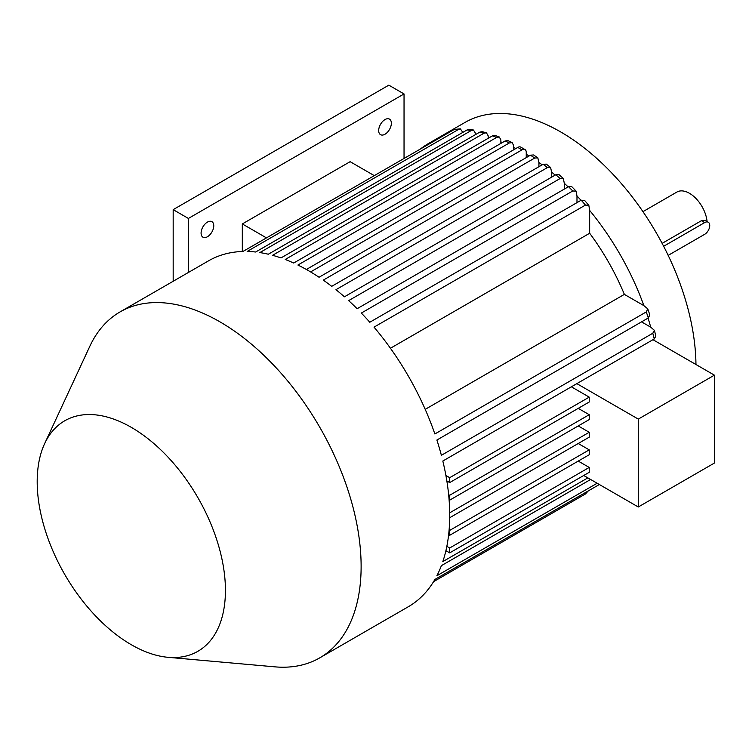 <?xml version="1.0" encoding="UTF-8"?>
<svg xmlns="http://www.w3.org/2000/svg" width="752" height="752" viewBox="0 0 752 752"><rect width="100%" height="100%" fill="white"/><g stroke="black" fill="none" stroke-linecap="round" stroke-linejoin="round"><path stroke-width="1.13" d="M207.43 236.748A8.968 5.179 120 0 0 213.286 228.843A8.968 5.179 120 0 0 211.914 221.661A8.968 5.179 120 0 0 207.43 222.103A8.968 5.179 120 0 0 201.564 230.009A8.968 5.179 120 0 0 202.946 237.19A8.968 5.179 120 0 0 207.43 236.748M385.015 134.223A8.968 5.179 120 0 0 390.871 126.317A8.968 5.179 120 0 0 389.498 119.126A8.968 5.179 120 0 0 385.015 119.568A8.968 5.179 120 0 0 379.158 127.473A8.968 5.179 120 0 0 380.531 134.664A8.968 5.179 120 0 0 385.015 134.223M642.951 211.65L676.894 192.051A25.117 14.504 60 0 1 689.452 193.302A25.117 14.504 60 0 1 707.087 221.558M662.117 243.375L701.4 220.703L705.357 220.562L708.262 222.235A7.172 4.145 120 0 0 704.671 222.592L701.4 220.703M420.547 148.924A191.346 110.478 60 0 1 428.452 143.538L464.98 122.444A191.346 110.478 60 0 1 560.663 131.92A191.346 110.478 60 0 1 695.957 364.513M526.24 157.619L526.24 154.254A191.346 110.478 60 0 1 529.079 155.984M538.93 166.718L538.93 162.498A191.346 110.478 60 0 1 542.183 164.838M551.611 177.181L551.611 172.142A191.346 110.478 60 0 1 555.183 175.122M564.291 189.109L564.291 183.253A191.346 110.478 60 0 1 568.117 186.9M576.981 202.626L576.981 195.943A191.346 110.478 60 0 1 580.995 200.314M390.438 348.261L589.662 233.242L589.662 210.41A191.346 110.478 60 0 1 643.872 305.641L624.367 294.38L425.209 409.361M648.064 318.115A191.346 110.478 60 0 1 650.715 327.167L641.55 321.875M653.742 339.255A191.346 110.478 60 0 1 653.967 340.28L714.4 375.163L714.4 463.053L638.288 506.989L583.731 475.49M44.622 443.671L89.817 346.305A199.722 115.31 60 0 1 120.038 311.93A199.722 115.31 60 0 1 219.904 321.828A199.722 115.31 60 0 1 350.376 497.824A199.722 115.31 60 0 1 319.76 657.859A199.722 115.31 60 0 1 274.884 666.845L167.959 657.304A133.104 76.854 60 0 1 131.318 644.727A133.104 76.854 60 0 1 44.622 443.671A133.104 76.854 60 0 1 131.318 427.362A133.104 76.854 60 0 1 223.56 567.713A133.104 76.854 60 0 1 167.959 657.304M433.575 581.663L585.441 493.979L588.28 490.906M599.353 484.514L434.872 579.472A199.722 115.31 60 0 1 408.345 606.723L319.76 657.859M597.154 483.235L436.893 575.759A199.722 115.31 60 0 0 441.377 565.654L590.64 479.475M587.857 477.877L442.825 561.603A199.722 115.31 60 0 0 445.908 550.69L449.696 552.88L449.696 547.992L446.838 546.347A199.722 115.31 60 0 1 445.908 550.69M589.662 210.41L588.835 205.362L585.441 205.08L374.026 327.139A199.722 115.31 60 0 1 434.872 433.979L646.288 311.92L647.773 308.856L649.831 314.947L648.309 317.964L436.893 440.033A199.722 115.31 60 0 1 441.377 455.308L652.792 333.249L654.4 330.325L655.866 336.078L654.24 338.964L442.825 461.023A199.722 115.31 60 0 1 445.908 475.499A199.722 115.31 60 0 1 446.838 480.923A199.722 115.31 60 0 1 448.643 494.656A199.722 115.31 60 0 1 449.094 499.807A199.722 115.31 60 0 1 449.696 512.836A199.722 115.31 60 0 1 449.696 517.724A199.722 115.31 60 0 1 449.094 530.075A199.722 115.31 60 0 1 448.643 534.691A199.722 115.31 60 0 1 446.838 546.347M585.441 205.08A199.722 115.31 -120 0 0 581.211 200.192L369.796 322.251A199.722 115.31 60 0 0 361.336 313.048L572.751 190.989A199.722 115.31 -120 0 0 568.521 186.665L357.106 308.724A199.722 115.31 60 0 0 348.655 300.612L560.071 178.553A199.722 115.31 -120 0 0 555.841 174.737L344.425 296.805A199.722 115.31 60 0 0 335.965 289.67L547.381 167.611A199.722 115.31 -120 0 0 543.151 164.274L331.735 286.333A199.722 115.31 60 0 0 323.285 280.12L534.7 158.061A199.722 115.31 -120 0 0 530.47 155.185L319.055 277.244A199.722 115.31 60 0 0 310.595 271.923L522.01 149.864L517.78 147.42A5.978 3.45 -60 0 1 520.769 147.119L524.999 149.563A5.978 3.45 120 0 0 522.01 149.864M513.56 149.864L513.56 145.427L512.197 142.617L509.33 142.974L297.914 265.033A199.722 115.31 60 0 1 306.365 269.479A199.722 115.31 60 0 1 308.48 270.682A199.722 115.31 60 0 1 310.595 271.923M509.33 142.974A199.722 115.31 -120 0 0 505.1 140.972L293.684 263.031A199.722 115.31 60 0 0 285.224 259.478L496.64 137.419A199.722 115.31 -120 0 0 492.41 135.868L281.004 257.927A199.722 115.31 60 0 0 272.544 255.304L483.959 133.245A199.722 115.31 -120 0 0 479.729 132.164L268.314 254.223A199.722 115.31 60 0 0 259.854 252.578L471.269 130.519A199.722 115.31 -120 0 0 467.048 129.955L255.633 252.014A199.722 115.31 60 0 0 247.173 251.45L458.588 129.391A199.722 115.31 -120 0 0 454.358 129.41L242.943 251.469A199.722 115.31 60 0 0 208.624 260.794L120.038 311.93M654.4 330.325L650.715 327.167M647.773 308.856L643.872 305.641M505.1 140.972L507.91 140.596L512.197 142.617M500.87 143.416L500.87 139.928L499.328 136.996L496.64 137.419M492.41 135.868L495.023 135.426L499.328 136.996M488.189 138.312L488.189 135.858L486.403 132.756L483.959 133.245M479.729 132.164L482.088 131.675L486.403 132.756M475.499 134.608L475.499 133.292L473.431 130.002L471.269 130.519M467.048 129.955L469.088 129.438L473.431 130.002M462.818 132.399L460.374 128.874L458.588 129.391M454.358 129.41L460.374 128.874M538.93 162.498L537.83 157.864L534.7 158.061M530.47 155.185L533.563 154.95L537.83 157.864M551.611 172.142L550.605 167.499L547.381 167.611M543.151 164.274L546.347 164.133L550.605 167.499M564.291 183.253L563.361 178.553L560.071 178.553M555.841 174.737L559.112 174.708L563.361 178.553M576.981 195.943L576.107 191.111L572.751 190.989M568.521 186.665L571.858 186.75L576.107 191.111M581.211 200.192L584.595 200.408L588.835 205.362M576.859 383.642L638.288 419.108L638.288 506.989M446.838 480.923L449.696 482.568L589.23 402.01L589.23 397.131L571.37 386.819M449.094 499.807L449.696 500.146L589.23 419.588L589.23 414.7L578.232 408.355M449.696 517.724L589.23 437.166L589.23 432.278L578.232 425.933M448.643 534.691L449.696 535.302L589.23 454.744L589.23 449.856L578.232 443.511M449.696 552.88L589.23 472.312L589.23 467.434L578.232 461.089M589.662 233.242A167.433 96.67 60 0 1 624.367 294.38M652.971 339.697L653.967 340.28M428.452 143.538A191.346 110.478 60 0 1 437.072 139.383M488.189 137.879A191.346 110.478 60 0 1 488.706 138.011M500.87 141.912A191.346 110.478 60 0 1 502.439 142.513M513.56 147.392A191.346 110.478 60 0 1 515.853 148.529M404.04 158.456L404.04 93.944L388.822 85.155L173.176 209.648L173.176 281.257M668.171 255.379L704.671 234.314A7.172 4.145 120 0 0 709.747 225.525A7.172 4.145 120 0 0 708.262 222.235M663.64 246.28L704.671 222.592M404.04 93.944L188.395 218.437L188.395 272.468M188.395 218.437L173.176 209.648M242.313 251.488L242.313 223.936L350.131 161.68L374.289 175.63M242.313 223.936L266.471 237.886M638.288 419.108L714.4 375.163M526.24 154.254L526.24 152.299A5.978 3.45 120 0 0 524.999 149.563M306.365 269.479L517.78 147.42M449.696 512.836L589.23 432.278M449.696 500.146L449.696 495.267L448.643 494.656M449.696 495.267L589.23 414.7M449.696 482.568L449.696 477.689L445.908 475.499M449.696 477.689L589.23 397.131M449.696 535.302L449.696 530.414L449.094 530.075M449.696 530.414L589.23 449.856M449.696 547.992L589.23 467.434M654.24 338.964A199.722 115.31 -120 0 0 652.792 333.249M648.309 317.964A199.722 115.31 -120 0 0 646.288 311.92"/></g></svg>
